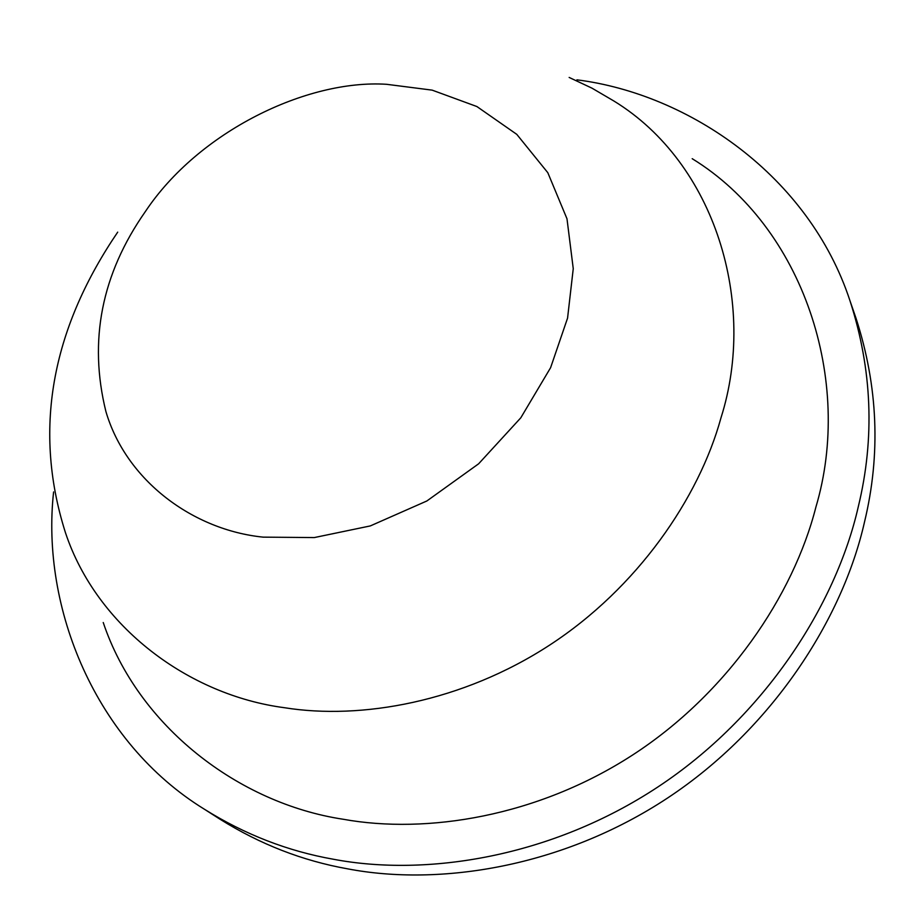 <?xml version="1.0" encoding="UTF-8"?>
<svg xmlns="http://www.w3.org/2000/svg" width="921" height="921" viewBox="0 0 921 921"><rect width="100%" height="100%" fill="white"/><g stroke="black" fill="none" stroke-linecap="round" stroke-linejoin="round"><path stroke-width="1.38" d="M53.602 491.941C40.789 607.872 95.554 742.326 204.393 809.225L220.107 819.276C260.136 844.304 302.629 860.824 347.585 868.837C439.628 886.486 562.869 867.087 667.426 798.116C771.959 729.167 842.554 619.315 864.497 522.034C880.856 454.295 878.047 386.429 856.081 318.436L849.991 300.799C808.995 175.969 689.23 94.057 576.903 79.828M204.393 809.225C244.836 834.507 287.824 851.177 333.344 859.235C426.561 876.976 551.61 857.129 657.836 787.006C764.062 716.906 835.877 605.385 858.268 506.815C874.95 438.166 872.187 369.494 849.991 300.799M103.233 622.515C137.966 726.151 238.412 803.388 343.188 819.253C426.665 834.368 537.484 816.616 632.451 755.116C727.406 693.64 793.418 595.473 815.902 507.08C853.272 381.628 804.148 227.475 692.201 158.688M117.704 232.138C55.202 324.031 31.026 424.385 65.518 532.891C96.866 626.925 188.747 695.182 284.566 707.731C360.928 719.98 462.319 702.055 549.768 645.022C637.205 588.001 698.912 498.319 720.993 417.789C757.281 303.527 715.571 163.259 613.916 101.022L591.961 88.151L569.155 77.445M263.13 537.139L314.268 537.576L370.3 525.926L426.86 500.978L478.621 463.804L520.814 417.789L550.608 367.675L567.566 318.113L573.253 268.667L566.991 218.795L547.811 172.699L516.785 134.362L476.905 106.548L432.179 90.143L386.555 84.295C307.027 79.194 198.637 131.45 145.311 211.634C101.563 274.101 88.428 340.735 105.903 411.526C126.327 481.015 193.341 530.059 263.13 537.139"/></g></svg>

